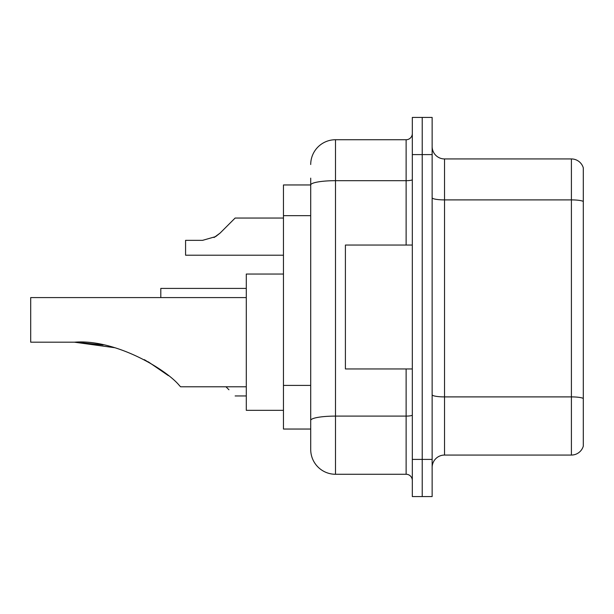 <?xml version="1.0" encoding="UTF-8"?>
<svg xmlns="http://www.w3.org/2000/svg" width="614" height="614" viewBox="0 0 614 614"><rect width="100%" height="100%" fill="white"/><g stroke="black" fill="none" stroke-linecap="round" stroke-linejoin="round"><path stroke-width="0.92" d="M310.715 184.96L283.461 184.96L283.461 429.04L310.715 429.04L310.715 449.486L310.715 178.144M412.316 459.402L412.316 496.572L422.225 496.572L422.225 459.402L422.225 496.572L432.141 496.572L432.141 459.402L422.225 459.402L422.225 154.598L422.225 459.402L412.316 459.402L412.316 154.598L422.225 154.598L422.225 117.427L422.225 154.598L432.141 154.598L432.141 459.402M432.141 154.598L432.141 117.427L412.316 117.427L412.316 154.598M310.715 164.514A24.783 24.783 0 0 1 335.497 139.731L335.497 474.269L406.123 474.269L406.123 368.953M335.497 139.731L406.123 139.731A6.194 6.194 0 0 0 412.316 133.537M310.715 208.86L310.715 184.991A24.783 4.306 180 0 1 335.497 180.685L406.123 180.685L406.123 139.731M310.715 424.704L310.715 392.231M412.316 480.463A6.194 6.194 0 0 0 406.123 474.269M335.497 474.269A24.783 24.783 0 0 1 310.715 449.486M583.3 398.616L583.3 446.14A12.387 12.387 0 0 1 571.404 455.058L444.528 455.058A12.387 12.387 0 0 0 432.141 467.454M583.3 167.86A12.387 12.387 0 0 0 571.404 158.942A12.387 12.387 0 0 1 583.3 167.86L583.3 446.14M583.3 201.438A12.387 2.149 180 0 0 571.404 199.895L571.404 158.942L444.528 158.942A12.387 12.387 0 0 1 432.141 146.546A12.387 12.387 0 0 0 444.528 158.942L444.528 455.058M246.291 297.583L30.7 297.583L30.7 342.19L74.432 342.19C115.209 338.813 166.478 369.467 179.564 385.738L180.623 386.789L246.291 386.789M283.461 274.044L246.291 274.044L246.291 410.336L283.461 410.336M76.535 342.205L103.129 344.984M144.351 359.651L160.738 369.805L168.389 375.638L148.243 361.807M114.434 347.67L74.432 342.19M412.316 245.047L345.406 245.047L345.406 368.953L412.316 368.953M225.967 386.789L228.945 389.767M160.799 297.583L160.799 288.411L246.291 288.411M214.033 237.534L220.096 233.082L235.139 218.039L220.096 233.082L235.139 218.039L220.096 233.082L235.139 218.039L220.096 233.082L235.139 218.039L220.096 233.082L235.139 218.039L220.096 233.082L235.139 218.039L220.096 233.082L235.139 218.039L220.096 233.082L235.139 218.039L220.096 233.082L235.139 218.039L220.096 233.082L235.139 218.039L220.096 233.082L235.139 218.039L220.096 233.082L235.139 218.039L220.096 233.082L235.139 218.039L220.096 233.082L235.139 218.039L220.096 233.082L235.139 218.039L220.096 233.082L235.139 218.039L220.096 233.082L235.139 218.039L220.096 233.082L215.621 236.62L220.096 233.082L215.621 236.62L202.574 240.343L185.574 240.343L185.574 255.209L283.461 255.209M215.621 236.62L202.574 240.343L215.621 236.62L220.096 233.082L215.621 236.62L220.096 233.082L215.621 236.62L202.574 240.343L215.621 236.62L220.096 233.082L215.621 236.62L220.096 233.082L215.621 236.62L202.574 240.343L215.621 236.62L220.096 233.082L215.621 236.62L220.096 233.082L215.621 236.62L202.574 240.343L215.621 236.62L220.096 233.082L215.621 236.62L220.096 233.082L215.621 236.62L202.574 240.343L215.621 236.62L220.096 233.082L215.621 236.62L220.096 233.082L215.621 236.62L202.574 240.343L215.621 236.62L220.096 233.082L215.621 236.62L220.096 233.082L215.621 236.62L202.574 240.343L215.621 236.62L220.096 233.082L215.621 236.62L220.096 233.082L215.621 236.62L202.574 240.343L215.621 236.62L220.096 233.082M228.945 224.233L235.139 218.039L283.461 218.039M310.715 215.675L283.461 215.675M310.715 385.415L283.461 385.415M412.316 415.026A6.194 1.074 0 0 1 406.123 416.1L335.497 416.1A24.783 4.306 180 0 0 310.715 420.406M406.123 245.047L406.123 180.685A6.194 1.074 0 0 0 412.316 179.61M583.3 398.448A12.387 2.149 180 0 0 571.404 396.897L571.404 199.895L444.528 199.895A12.387 2.149 0 0 1 432.141 197.739M571.404 455.058L571.404 396.897L444.528 396.897A12.387 2.149 0 0 1 432.141 394.741M235.139 395.961L246.291 395.961"/></g></svg>
